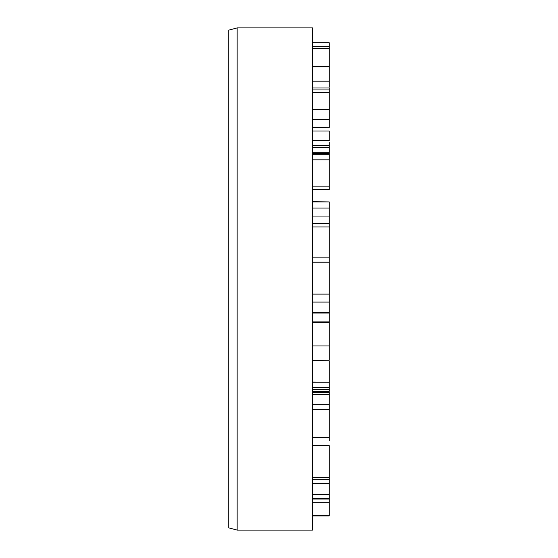 <?xml version="1.0" encoding="UTF-8"?>
<svg xmlns="http://www.w3.org/2000/svg" width="558" height="558" viewBox="0 0 558 558"><rect width="100%" height="100%" fill="white"/><g stroke="black" fill="none" stroke-linecap="round" stroke-linejoin="round"><path stroke-width="0.84" d="M312.48 389.372L329.22 389.372L329.22 391.409L312.48 391.409M312.48 387.517L329.22 387.517L329.22 389.372M312.48 382.202L329.22 382.202L329.22 387.517M312.48 382.049L329.22 382.202M312.48 360.733L329.22 360.733L329.22 382.049M312.48 360.573L329.22 360.733M312.48 479.657L329.22 479.657L329.22 515.92L312.48 515.92M312.48 345.953L329.22 345.953L329.22 359.868M312.48 322.496L329.22 322.496L329.22 345.953M312.48 313.045L329.22 313.045L329.22 322.496M312.48 302.087L329.22 302.087L329.22 313.045M312.48 127.44L329.22 127.691M312.48 109.675L329.22 109.675L329.22 127.44M312.48 92.607L329.22 92.607L329.22 109.675M329.22 90.396L329.22 92.607M312.48 87.997L329.22 87.997L329.22 89.936L312.48 89.936M312.48 48.386L329.22 48.386L329.22 87.236M312.48 201.919L329.22 201.919L329.22 261.493M312.48 201.682L329.22 201.919M329.22 142.297L329.22 189.615L312.48 189.615M312.48 130.997L329.22 130.997L329.22 140.721L312.48 140.721M312.48 46.656L329.22 46.656L329.22 48.386M329.22 42.75L312.48 42.75L329.22 42.75L329.22 46.656M312.48 186.121L329.22 186.121M312.48 154.929L329.22 154.929M312.48 154.678L329.22 154.678M312.48 153.38L329.22 153.38M312.48 152.683L329.22 152.683M312.48 257.105L329.22 257.105M312.48 409.363L329.22 409.363L329.22 440.764M312.48 394.29L329.22 394.29L329.22 409.363M312.48 392.26L329.22 392.26L329.22 394.29M329.22 392.923L329.22 392.26M329.22 477.906L329.22 479.657M312.48 445.619L329.22 445.619L329.22 477.543L312.48 477.543M312.48 27.9L312.48 530.1L237.15 530.1L237.15 27.9L312.48 27.9M237.15 27.9L228.78 30.146L228.78 527.854L237.15 530.1M312.48 216.058L329.22 216.058M312.48 208.064L329.22 208.064M312.48 294.101L329.22 294.101L329.22 302.087M312.48 262.218L329.22 262.218L329.22 294.101M312.48 515.794L329.22 515.794M312.48 502.681L329.22 502.681M312.48 119.482L329.22 119.482M312.48 81.189L329.22 81.189M312.48 66.814L329.22 66.814M312.48 159.853L329.22 159.853M312.48 147.479L329.22 147.479M312.48 262.155L329.22 262.155M312.48 226.939L329.22 226.939M312.48 437.605L329.22 437.605M312.48 498.566L329.22 498.566M312.48 494.423L329.22 494.423M312.48 483.57L329.22 483.57M312.48 321.917L329.22 321.917M312.48 312.306L329.22 312.306M312.48 66.151L329.22 66.151M312.48 145.561L329.22 145.561M312.48 223.472L329.22 223.472M312.48 404.669L329.22 404.669M312.48 499.012L329.22 499.012"/></g></svg>

